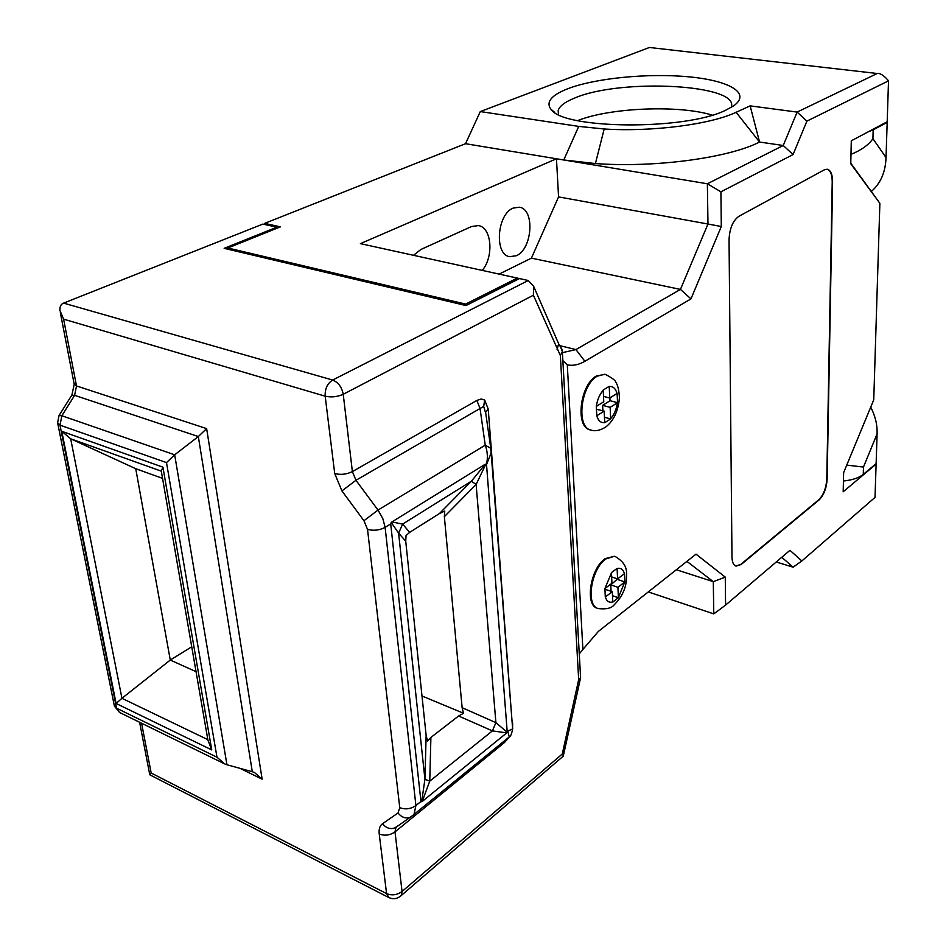 <?xml version="1.0" encoding="UTF-8"?>
<svg xmlns="http://www.w3.org/2000/svg" width="946" height="946" viewBox="0 0 946 946"><rect width="100%" height="100%" fill="white"/><g stroke="black" fill="none" stroke-linecap="round" stroke-linejoin="round"><path stroke-width="1.42" d="M509.433 736.78L504.514 742.492L504.549 740.789M485.688 412.326L488.242 409.169L512.212 723.43M485.818 413.721L483.69 406.437L480.048 408.506L476.867 400.43L481.207 398.987L484.683 400.063L483.69 406.437M567.683 88.77C595.353 78.092 648.377 72.96 688.948 76.839C729.662 80.599 751.632 93.382 733.481 105.94L725.748 110.185C685.448 130.583 562.444 129.33 550.903 109.18C545.7 102.05 551.293 95.25 567.683 88.77M731.128 107.395C741.156 84.312 620.789 78.104 574.837 97.982C565.14 101.849 559.583 105.999 558.187 110.434L558.471 114.549M712.184 115.116C679.015 104.758 609.685 107.655 577.628 120.627M612.783 602.094L618.388 597.73L617.939 587.3L624.904 581.932L624.561 573.572L617.572 578.905L617.111 568.357L611.459 572.626L611.932 583.209L604.932 588.554L605.298 597.032L612.31 591.628L612.783 602.094M604.707 422.732L610.643 418.924L610.146 407.348L617.525 402.677L617.135 393.394L609.744 398.03L609.236 386.311L603.229 390.012L603.761 401.766L596.299 406.437L596.784 415.802L604.187 411.12L604.707 422.732M605.215 374.38L596.548 375.893C579.851 384.632 574.955 427.426 590.198 429.862L590.541 429.945M605.085 558.672C590.316 568.487 584.663 605.405 597.375 608.266L598.168 608.55C585.468 605.688 591.12 568.759 605.889 558.932L614.474 556.248L605.085 558.672M516.386 255.704C532.515 249.046 535.081 208.971 519.295 207.209L513.193 208.085C496.851 214.222 494.131 254.959 509.764 256.685L516.386 255.704M465.527 143.709L264.644 223.374L280.406 226.851L227.856 247.994L465.609 304.092L517.273 278.089L360.402 243.642L556.473 158.774L465.527 143.709L480.296 111.569L578.716 126.397L604.187 128.987C651.77 132.073 710.706 124.434 736.106 112.29L750.143 105.869L797.123 112.089L877.214 73.492L649.453 47.477L480.296 111.569M276.977 228.223L276.847 227.182L262.834 224.096L63.607 303.11L332.637 380.044L528.246 280.501L517.273 278.089L517.379 279.626M875.026 497.395L876.102 464.143L843.182 491.778L843.631 472.645L873.749 399.815L879.875 203.295L850.761 163.764L851.294 140.812L887.194 121.75L888.519 80.836L806.879 121.135L793.067 154.565L720.911 191.825L721.301 226.52L690.958 298.889L584.876 361.289C578.881 364.789 573.028 365.996 567.304 364.896L582.89 649.453L598.333 631.455L696.031 554.155L725.263 577.131L725.582 605.097L789.957 550.312L801.877 560.954L875.026 497.395M886.201 122.282L887.171 122.412L873.17 129.85L872.922 138.684C868.605 144.951 861.298 150.178 850.986 154.352M872.922 138.684L886.035 157.568L887.171 122.412M886.035 157.568C885.527 171.983 880.679 183.252 871.491 191.352M870.734 407.111C875.346 416.181 877.462 425.109 877.084 433.918L863.473 467.052L863.26 474.395C858.885 477.907 852.275 480.107 843.43 481.006M863.26 474.395L876.126 463.611L877.084 433.918M729.047 239.811L731.979 557.028C732.121 562.137 733.469 565.176 736.023 566.122L741.144 564.514L819.082 499.926C823.824 495.148 826.508 488.29 827.135 479.326L832.598 181.975C832.539 174.431 830.742 170.185 827.194 169.204L824.415 169.783L738.85 216.327C732.831 220.702 729.567 228.53 729.047 239.811M276.847 227.182L224.167 248.337L465.976 305.546L519.46 278.573M776.24 561.983L793.115 567.174L781.786 557.277M676.331 569.74L713.296 581.66L713.781 613.895L648.282 591.924M499.121 274.104L531.416 258.14L558.566 196.898L707.975 224.025L707.372 183.772L563.781 159.98L595.412 163.563C654.75 167.95 728.692 157.935 759.555 142.042L783.241 145.495L797.123 112.089L806.879 121.135M720.911 191.825L707.372 183.772L783.241 145.495L793.067 154.565M264.797 224.521L264.644 223.374M649.453 47.477L877.214 73.492M725.263 577.131L713.296 581.66L686.902 561.368M578.716 126.397L563.781 159.98L556.473 158.774L558.566 196.898M531.416 258.14L680.446 289.405L707.975 224.025L721.301 226.52M562.421 352.657L575.948 349.582L680.446 289.405L690.958 298.889M482.247 270.402C494.072 256.638 491.743 227.324 478.392 225.586L471.498 226.532L420.852 249.496L413.52 255.302M427.58 741.073L430.903 737.431L458.585 716.004L463.505 713.249L462.133 707.679L444.36 516.646L444.75 511.088L439.476 513.536L409.642 532.373L406.047 535.566L405.728 541.207L426.138 735.409L427.58 741.073M421.999 695.984L463.505 713.249M191.731 646.78L170.28 660.06L196.047 671.66M162.546 478.369L135.739 468.708L170.28 660.06L121.939 698.302L207.824 739.654M735.811 566.051L740.765 564.395L818.716 499.819C823.469 495.054 826.154 488.195 826.78 479.232L832.22 181.916C832.173 174.561 830.434 170.315 827.017 169.18M713.781 613.895L725.582 605.097M579.271 653.899L582.89 649.453M562.87 360.627L567.304 364.896M611.648 576.918L617.572 578.905M611.069 591.203L610.785 584.876L617.738 578.786M617.762 579.543L624.904 581.932M610.785 584.876L617.939 587.3M612.5 595.72L618.388 597.73M604.967 589.323L612.31 591.628M602.874 410.777L602.637 405.361L610.146 407.348M604.459 417.257L610.643 418.924M596.441 409.251L604.187 411.12M603.524 396.409L609.744 398.03M602.637 405.361L610.028 400.714L609.91 397.923M610.028 400.714L617.525 402.677M750.143 105.869L759.555 142.042L736.106 112.29M801.877 560.954L793.115 567.174M888.519 80.836C884.983 76.555 881.648 74.06 878.527 73.327M135.739 468.708L70.678 438.802L61.762 431.293L162.937 467.17L211.75 749.906L207.931 740.221L161.281 471.073L162.937 467.17M226.945 764.758L224.64 763.883L216.989 757.226L166.496 462.606L174.667 454.813L198.329 436.544L74.616 395.333L61.868 415.755L174.667 454.813L226.945 764.758L252.298 771.723L198.329 436.544L206.642 428.621L262.137 779.173L254.533 772.563L252.298 771.723M868.227 131.825L873.17 129.85M850.773 163.209L879.875 203.295M846.741 465.125L863.473 467.052M228.045 249.259L227.856 247.994M465.728 305.487L465.609 304.092M508.487 737.75L509.279 736.934L507.73 731.175L512.637 728.917L490.785 448.333L491.128 452.98L486.528 464.581L485.866 464.096L476.122 484.47L444.36 516.646M512.649 728.917L512.673 727.758M405.728 541.207L398.621 533.13L391.289 522.559L390.71 523.895L385.117 527.36L415.909 805.566L420.946 801.475L421.644 801.735L424.931 779.279L426.138 735.409M391.289 522.559L391.869 521.956L402.653 524.072L409.642 532.373M439.476 513.536L471.38 481.207L485.298 464.202L391.869 521.956M486.516 464.545C487.959 457.616 487.545 451.159 485.239 445.176L480.048 408.506L355.956 480.284L378.01 510.071L485.239 445.176L490.785 448.333L485.948 414.655M462.133 707.679L495.893 722.649L507.245 732.31L506.76 732.89L492.417 730.891L458.585 716.004M486.528 464.581L507.245 732.31M512.637 728.917C511.727 733.8 510.615 736.473 509.279 736.922L410.481 817.273C405.846 818.893 401.695 817.462 398.03 812.992L399.768 807.683L367.521 529.358L363.95 520.726L341.92 490.903L355.956 480.284L352.385 471.605L476.867 400.43M430.903 737.431L429.756 781.136L422.2 801.475L506.76 732.89M495.893 722.649L492.417 730.891L429.756 781.136L424.931 779.279L398.621 533.13L402.653 524.072L471.38 481.207L476.122 484.47L495.893 722.649M211.75 749.906L116.11 703.469L121.939 698.302L70.678 438.802L161.293 471.143M580.572 677.182L580.454 678.377L578.68 679.595L560.351 355.495L562.362 351.664L561.037 348.057M560.351 355.495L533.39 295.211L533.603 286.212L528.246 280.501M562.917 756.445L563.355 755.736L562.291 753.986L578.68 679.595M341.92 490.903L334.718 473.544L325.176 396.185L63.607 319.145L59.917 310.442C59.716 306.563 60.946 304.115 63.607 303.11M504.514 742.492L395.002 831.889L402.062 891.487C397.119 895.046 391.963 895.744 386.583 893.603L388.877 897.577L149.775 774.786L151.183 773.012L386.583 893.603L379.228 833.994C378.696 829.145 379.784 825.716 382.515 823.706L398.03 812.992M166.496 462.606L59.988 425.156L61.868 415.755L59.03 415.578L57.611 422.756L59.988 425.156L116.547 708.211L216.989 757.226M484.683 400.063L488.242 409.169M613.233 601.751L617.951 598.073M605.334 596.997C606.729 601.325 609.212 602.969 612.772 601.916M611.471 572.803L604.932 588.554L605.286 596.843M616.674 568.688L611.908 572.295M605.558 374.462C612.109 377.927 615.515 380.505 615.763 382.184C617.738 384.856 618.968 389.965 619.441 397.533C618.329 410.99 613.718 420.84 605.629 427.084C600.131 430.489 595.259 431.494 591.025 430.099C575.795 427.663 580.69 384.856 597.387 376.106L604.731 374.249M605.18 422.436L610.182 419.22M596.311 406.65L596.784 415.802C598.274 420.828 600.911 423.075 604.695 422.543M603.241 390.213C599.587 394.411 597.293 399.815 596.335 406.413M608.763 386.607L603.702 389.728M63.607 319.145L76.496 385.944L206.642 428.621M262.137 779.173L239.846 768.294M141.581 723.241L151.183 773.012M533.39 295.211L343.232 394.281L352.385 471.605C346.614 474.395 340.737 475.046 334.718 473.544M512.661 723.04L512.555 727.734M400.264 896.37L401.258 895.507L402.062 891.487L562.291 753.986M617.017 393.477C615.61 388.439 613.02 386.122 609.248 386.512M617.49 401.944L617.17 394.127M624.443 573.654C623.118 569.303 620.682 567.6 617.123 568.534M624.88 581.282L624.585 574.234M618.377 597.553L624.786 582.027M116.11 703.469L61.762 431.293M559.547 345.586L575.948 349.582L584.876 361.289M610.643 418.735C614.214 414.549 616.461 409.216 617.395 402.76M595.412 163.563L604.187 128.987M420.946 801.475L390.71 523.895M382.515 823.706C386.134 828.117 390.237 829.512 394.849 827.892L397.592 826.024M363.95 520.726L378.01 510.071L382.799 518.538L385.117 527.36C379.464 530.316 373.599 530.99 367.521 529.358M399.768 807.683C405.42 809.741 410.8 809.031 415.909 805.566L413.958 814.636L396.362 827.017M57.765 423.501L114.194 705.148L119.563 712.468L224.64 763.883M557.088 349.393L558.66 343.8L557.939 342.121M379.228 833.994C384.691 836.051 389.953 835.353 395.002 831.889L395.936 827.466L398.231 825.598M578.207 686.855L576.516 688.014M343.232 394.281C341.837 387.091 338.301 382.35 332.637 380.044C327.34 383.497 324.856 388.865 325.176 396.185C331.289 397.545 337.308 396.906 343.232 394.281M59.184 415.318L71.742 395.239L74.616 395.333L76.496 385.944L74.084 383.627L60.343 312.618M598.168 608.55C606.291 609.484 611.648 608.231 614.226 604.778C621.297 597.777 625.353 589.725 626.406 580.619C626.5 572.306 628.818 564.75 615.267 556.508M591.025 430.099L590.198 429.862M558.4 114.383L558.187 110.434M554.817 112.491L550.903 109.18M562.362 351.664L580.619 678.01M562.054 349.441L558.66 343.8L533.603 286.212M580.454 678.377L563.355 755.736M388.877 897.577C393.347 899.551 397.474 898.854 401.258 895.507L563.331 756.091M139.618 722.283L149.752 774.62M74.214 384.336L71.92 394.955M114.371 706.071L119.563 712.468"/></g></svg>
